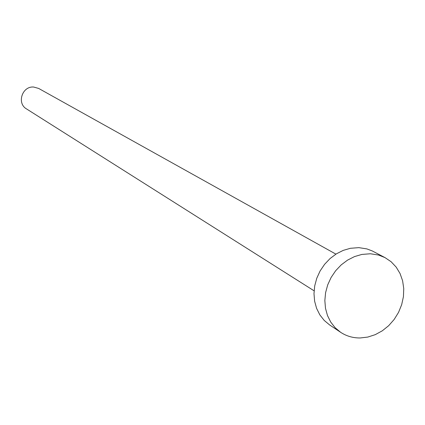 <?xml version="1.0" encoding="UTF-8"?>
<svg xmlns="http://www.w3.org/2000/svg" width="425" height="425" viewBox="0 0 425 425"><rect width="100%" height="100%" fill="white"/><g stroke="black" fill="none" stroke-linecap="round" stroke-linejoin="round"><path stroke-width="0.64" d="M314.096 290.822L26.499 108.901C16.554 103.307 22.212 85.983 33.66 87.035L38.659 88.437L335.904 254.134M340.611 332.292L329.582 324.913L324.222 320.439L319.844 314.872L316.604 308.396L314.627 301.235L313.99 293.643L314.712 285.882L316.779 278.226L320.11 270.948L324.599 264.308L330.082 258.538L336.361 253.847L343.214 250.389L350.397 248.29L358.838 247.642L366.871 248.907L372.231 250.936L385.002 257.608L391.096 261.72L396.174 267.102L400.058 273.541L402.613 280.797L403.75 288.596L403.431 296.655L401.673 304.677L398.544 312.375L394.161 319.462L388.678 325.683L382.298 330.809L375.248 334.656L367.79 337.073L360.188 337.965C352.989 338.034 346.46 336.143 340.611 332.292L335.182 327.755L330.751 322.108L327.478 315.536L325.481 308.268L324.843 300.555L325.592 292.671L327.696 284.893L331.091 277.498L335.649 270.746L341.217 264.876L347.592 260.1L354.546 256.578L361.834 254.437L370.393 253.762L378.537 255.037L385.002 257.608"/></g></svg>
